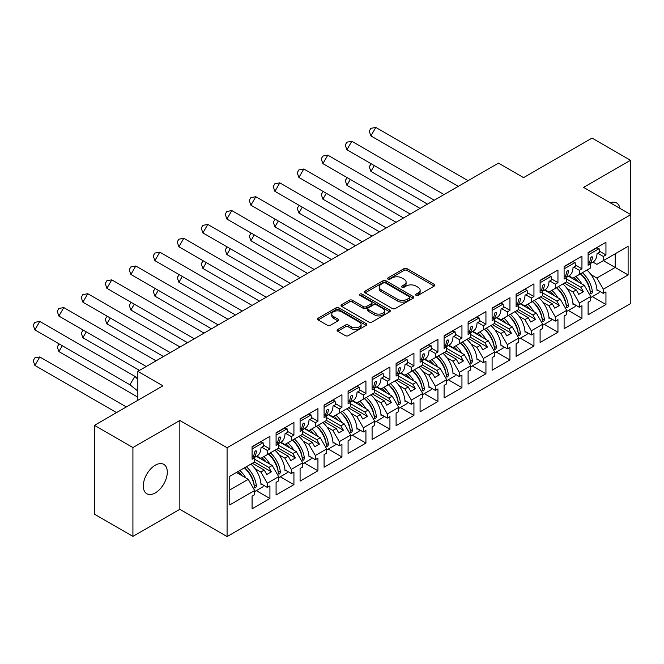 <?xml version="1.0" encoding="UTF-8"?>
<svg xmlns="http://www.w3.org/2000/svg" width="664" height="664" viewBox="0 0 664 664"><rect width="100%" height="100%" fill="white"/><g stroke="black" fill="none" stroke-linecap="round" stroke-linejoin="round"><path stroke-width="1" d="M416.054 295.339A1.494 0.863 0 0 0 418.171 295.339L434.214 286.076A2.133 1.237 0 0 0 434.845 285.205A2.133 1.237 0 0 0 434.214 284.333L407.032 268.638A2.133 1.237 0 0 0 404.011 268.638L387.967 277.901A1.494 0.863 0 0 0 387.527 278.507A1.494 0.863 0 0 0 387.967 279.121A1.494 0.863 0 0 0 390.083 279.121L392.158 277.917A6.831 3.942 0 0 1 401.828 277.917L404.086 279.229A6.831 3.942 0 0 1 406.094 282.017A6.831 3.942 0 0 1 404.086 284.806L402.01 286.01A1.494 0.863 0 0 0 401.579 286.616A1.494 0.863 0 0 0 402.01 287.23A1.494 0.863 0 0 0 404.127 287.23L406.202 286.026A6.831 3.942 0 0 1 415.871 286.026L418.137 287.338A6.831 3.942 0 0 1 420.138 290.127A6.831 3.942 0 0 1 418.137 292.915L416.054 294.119A1.494 0.863 0 0 0 415.623 294.725A1.494 0.863 0 0 0 416.054 295.339L416.054 294.119M155.301 492.912A16.973 9.802 120 0 0 166.39 477.955A16.973 9.802 120 0 0 163.792 464.36A16.973 9.802 120 0 0 155.301 465.198A16.973 9.802 120 0 0 144.213 480.155A16.973 9.802 120 0 0 146.819 493.75A16.973 9.802 120 0 0 155.301 492.912M619.919 208.371A16.973 9.802 120 0 0 616.59 202.935A16.973 9.802 120 0 0 610.216 202.769M630.493 214.48L630.493 160.29L592.031 138.087L523.564 177.612L498.481 163.137L137.838 371.35L137.838 400.309M132.916 536.396L179.844 509.305L179.844 420.47L132.916 447.561L132.916 536.396L94.454 514.185L94.454 425.358L162.921 385.825L137.838 371.35M132.916 447.561L94.454 425.358M337.719 329.493A2.133 1.237 0 0 0 337.088 330.365A2.133 1.237 0 0 0 337.719 331.236L345.338 335.644A2.133 1.237 0 0 0 348.359 335.644L366.179 325.352A2.133 1.237 0 0 0 366.81 324.48A2.133 1.237 0 0 0 366.179 323.609L338.997 307.913A2.133 1.237 0 0 0 335.976 307.913L318.156 318.205A2.133 1.237 0 0 0 317.533 319.077A2.133 1.237 0 0 0 318.156 319.948L327.369 325.269A2.133 1.237 0 0 0 330.39 325.269L338.017 320.861A2.133 1.237 0 0 0 338.64 319.99A2.133 1.237 0 0 0 338.017 319.118L333.452 316.479A5.71 3.295 0 0 1 331.776 314.147A5.71 3.295 0 0 1 335.303 311.101A5.71 3.295 0 0 1 341.528 311.814L359.423 322.148A5.71 3.295 0 0 1 361.1 324.48A5.71 3.295 0 0 1 357.572 327.526A5.71 3.295 0 0 1 351.347 326.812L348.359 325.094A2.133 1.237 0 0 0 345.338 325.094L337.719 329.493L337.719 331.236L345.338 326.871L345.338 325.094M179.844 420.47L227.08 447.744L630.8 214.655L630.8 303.481L227.08 536.57L227.08 447.744M630.493 160.29L583.565 187.381L630.8 214.655M392.308 308.528A2.133 1.237 0 0 0 395.329 308.528L413.149 298.236A2.133 1.237 0 0 0 413.78 297.364A2.133 1.237 0 0 0 413.149 296.493L385.967 280.797A2.133 1.237 0 0 0 382.945 280.797L365.125 291.089A2.133 1.237 0 0 0 364.503 291.961A2.133 1.237 0 0 0 365.125 292.832L392.308 308.528M360.51 295.663A1.494 0.863 0 0 1 362.029 295.87L362.029 294.094L389.668 310.055A2.133 1.237 0 0 1 390.291 310.926A2.133 1.237 0 0 1 389.668 311.798L371.848 322.082A2.133 1.237 0 0 1 368.827 322.082L341.645 306.386L341.645 304.643A2.133 1.237 0 0 0 341.014 305.515A2.133 1.237 0 0 0 341.645 306.386M341.645 304.643L349.272 300.244A2.133 1.237 0 0 1 352.285 300.244L363.316 306.61A2.133 1.237 0 0 0 366.337 306.61L371.392 303.689A2.133 1.237 0 0 0 372.023 302.817A2.133 1.237 0 0 0 371.392 301.946L359.913 295.314A1.494 0.863 0 0 1 359.481 294.708A1.494 0.863 0 0 1 360.403 293.911A1.494 0.863 0 0 1 362.029 294.094M268.854 453.736L271.385 452.275M254.694 459.247L268.854 467.414L272.232 465.464L256.445 456.351M292.849 439.883L295.389 438.414M278.697 445.386L292.849 453.562L296.235 451.603L280.449 442.49M316.852 426.022L319.392 424.562M302.701 431.534L316.852 439.701L320.239 437.75L304.444 428.629M340.856 412.17L343.396 410.701M326.696 417.673L340.856 425.848L344.243 423.889L328.448 414.776M364.86 398.309L367.399 396.84M350.7 403.82L364.86 411.987L368.238 410.037L352.451 400.915M388.855 384.456L391.395 382.987M374.703 389.959L388.855 398.134L392.241 396.176L376.455 387.062M412.859 370.595L415.398 369.126M398.707 376.106L412.859 384.273L416.245 382.323L400.45 373.201M436.862 356.734L439.402 355.273M422.711 362.245L436.862 370.421L440.249 368.462L424.454 359.349M460.866 342.881L463.406 341.412M446.706 348.384L460.866 356.56L464.252 354.609L448.457 345.488M484.869 329.02L487.401 327.559M470.71 334.531L484.869 342.699L488.248 340.748L472.461 331.635M508.865 315.168L511.404 313.698M494.713 320.671L508.865 328.846L512.251 326.887L496.464 317.774M532.868 301.307L535.408 299.846M518.717 306.818L532.868 314.985L536.255 313.034L520.46 303.913M556.872 287.454L559.412 285.985M542.72 292.957L556.872 301.132L560.258 299.173L544.463 290.06M580.875 273.593L583.415 272.124M566.716 279.104L580.875 287.271L584.262 285.321L568.467 276.199M560.258 299.173L566.716 310.37L555.336 316.944L548.871 305.747L552.257 303.797L540.405 296.957M544.314 324.347L557.951 332.224L557.951 319.608L555.336 321.119L555.336 316.944M557.951 332.224L540.098 342.524L540.098 329.908L542.72 328.398L542.72 324.223L531.333 330.796L524.867 319.608L528.254 317.649L516.409 310.81M520.31 338.208L533.947 346.077L533.947 333.461L531.333 334.971L531.333 330.796M533.947 346.077L516.102 356.385L516.102 343.769L518.717 342.259L518.717 338.084L507.329 344.657L500.863 333.461L504.25 331.51L492.406 324.671M496.307 352.061L509.944 359.938L509.944 347.322L507.329 348.832L507.329 344.657M509.944 359.938L492.099 370.238L492.099 357.622L494.713 356.12L494.713 351.945L483.326 358.51L476.868 347.322L480.246 345.371L468.402 338.524M472.303 365.922L485.94 373.791L485.94 361.183L483.326 362.693L483.326 358.51M485.94 373.791L468.095 384.099L468.095 371.483L470.71 369.972L470.71 365.798L459.322 372.371L452.865 361.183L456.251 359.224L444.399 352.385M448.3 379.775L461.945 387.651L461.945 375.036L459.322 376.546L459.322 372.371M461.945 387.651L444.091 397.952L444.091 385.344L446.706 383.833L446.706 379.659L435.327 386.232L428.861 375.036L432.247 373.085L420.403 366.246M424.304 393.636L437.941 401.504L437.941 388.897L435.327 390.407L435.327 386.232M437.941 401.504L420.088 411.813L420.088 399.197L422.711 397.686L422.711 393.511L411.323 400.085L404.857 388.897L408.244 386.938L396.4 380.098M400.301 407.488L413.938 415.365L413.938 402.749L411.323 404.26L411.323 400.085M413.938 415.365L396.093 425.666L396.093 413.058L398.707 411.547L398.707 407.372L387.319 413.946L380.862 402.749L384.24 400.799L372.396 393.959M376.297 421.349L389.934 429.226L389.934 416.61L387.319 418.121L387.319 413.946M389.934 429.226L372.089 439.526L372.089 426.911L374.703 425.4L374.703 421.225L363.316 427.799L356.858 416.61L360.245 414.651L348.392 407.812M352.293 435.202L365.93 443.079L365.93 430.463L363.316 431.974L363.316 427.799M365.93 443.079L348.085 453.387L348.085 440.771L350.7 439.261L350.7 435.086L339.312 441.66L332.855 430.463L336.241 428.512L324.389 421.673M328.298 449.063L341.935 456.94L341.935 444.324L339.312 445.834L339.312 441.66M341.935 456.94L324.082 467.24L324.082 454.624L326.696 453.114L326.696 448.939L315.317 455.512L308.851 444.324L312.238 442.365L300.394 435.526M304.295 462.924L317.931 470.793L317.931 458.177L315.317 459.687L315.317 455.512M317.931 470.793L300.087 481.101L300.087 468.485L302.701 466.975L302.701 462.8L291.313 469.373L284.848 458.177L288.234 456.226L276.39 449.387M280.291 476.777L293.928 484.654L293.928 472.038L291.313 473.548L291.313 469.373M293.928 484.654L276.083 494.954L276.083 482.338L278.697 480.836L278.697 476.661L267.31 483.226L260.852 472.038L264.231 470.087L252.386 463.24M256.287 490.638L269.924 498.506L269.924 485.899L267.31 487.409L267.31 483.226M269.924 498.506L252.079 508.815L252.079 496.199L254.694 494.688L254.694 490.513L229.769 504.906L229.769 476.304L254.694 461.912L254.694 457.737L252.079 459.247L252.079 446.631L269.924 436.331L269.924 448.939L267.31 450.449L267.31 454.624L278.697 448.051L278.697 443.876L276.083 445.386L276.083 432.779L293.928 422.47L293.928 435.086L291.313 436.597L291.313 440.771L302.701 434.198L302.701 430.023L300.087 431.534L300.087 418.918L317.931 408.609L317.931 421.225L315.317 422.736L315.317 426.911L326.696 420.337L326.696 416.162L324.082 417.673L324.082 405.057L341.935 394.756L341.935 407.372L339.312 408.883L339.312 413.058L350.7 406.484L350.7 402.309L348.085 403.82L348.085 391.204L365.93 380.895L365.93 393.511L363.316 395.022L363.316 399.197L374.703 392.623L374.703 388.448L372.089 389.959L372.089 377.343L389.934 367.043L389.934 379.659L387.319 381.169L387.319 385.344L398.707 378.771L398.707 374.596L396.093 376.098L396.093 363.49L413.938 353.182L413.938 365.798L411.323 367.308L411.323 371.483L422.711 364.909L422.711 360.735L420.088 362.245L420.088 349.629L437.941 339.329L437.941 351.937L435.327 353.447L435.327 357.622L446.706 351.048L446.706 346.874L444.091 348.384L444.091 335.776L461.945 325.468L461.945 338.084L459.322 339.594L459.322 343.769L470.71 337.196L470.71 333.021L468.095 334.531L468.095 321.916L485.94 311.615L485.94 324.223L483.326 325.733L483.326 329.908L494.713 323.335L494.713 319.16L492.099 320.671L492.099 308.063L509.944 297.754L509.944 310.37L507.329 311.881L507.329 316.056L518.717 309.482L518.717 305.307L516.102 306.818L516.102 294.202L533.947 283.893L533.947 296.509L531.333 298.02L531.333 302.195L542.72 295.621L542.72 291.446L540.098 292.957L540.098 280.341L557.951 270.041L557.951 282.656L555.336 284.167L555.336 288.342L566.716 281.768L566.716 277.593L564.101 279.104L564.101 266.488L581.946 256.179L581.946 268.796L579.332 270.306L579.332 274.481L590.719 267.907L590.719 263.732L588.105 265.243L588.105 252.627L605.95 242.327L605.95 254.943L603.335 256.453L603.335 260.628L628.111 246.319L628.111 274.929L603.335 289.23L596.878 278.033L615.179 267.467L615.179 253.781L628.111 246.319M592.313 296.634L605.95 304.51L605.95 291.894L603.335 293.405L603.335 289.23M605.95 304.51L588.105 314.811L588.105 302.195L590.719 300.684L590.719 296.509L579.332 303.083L572.874 291.894L576.261 289.936L564.408 283.096M568.309 310.486L581.946 318.363L581.946 305.747L579.332 307.258L579.332 303.083M581.946 318.363L564.101 328.672L564.101 316.056L566.716 314.545L566.716 310.37M267.31 454.624L260.852 458.359L256.902 456.077M255.034 468.676L260.852 472.038M264.231 470.087L266.77 474.478L271.385 471.814L268.854 467.414M272.232 465.464L278.697 476.661M291.313 440.771L284.848 444.498L280.905 442.224M279.029 454.823L284.848 458.177M288.234 456.226L290.774 460.625L295.389 457.961L292.849 453.562M296.235 451.603L302.701 462.8M315.317 426.911L308.851 430.645L304.909 428.363M303.033 440.962L308.851 444.324M312.238 442.365L314.777 446.764L319.392 444.1L316.852 439.701M320.239 437.75L326.696 448.939M339.312 413.058L332.855 416.784L328.912 414.51M327.037 427.11L332.855 430.463M336.241 428.512L338.781 432.911L343.396 430.247L340.856 425.848M344.243 423.889L350.7 435.086M363.316 399.197L356.858 402.932L352.916 400.649M351.04 413.249L356.858 416.61M360.245 414.651L362.776 419.05L367.399 416.386L364.86 411.987M368.238 410.037L374.703 421.225M387.319 385.344L380.862 389.071L376.911 386.797M375.044 399.396L380.862 402.749M384.24 400.799L386.78 405.198L391.395 402.525L388.855 398.134M392.241 396.176L398.707 407.372M411.323 371.483L404.857 375.21L400.915 372.936M399.039 385.535L404.857 388.897M408.244 386.938L410.784 391.337L415.398 388.672L412.859 384.273M416.245 382.323L422.711 393.511M435.327 357.622L428.861 361.357L424.918 359.083M423.043 371.674L428.861 375.036M432.247 373.085L434.787 377.476L439.402 374.811L436.862 370.421M440.249 368.462L446.706 379.659M459.322 343.769L452.865 347.496L448.922 345.222M447.046 357.821L452.865 361.183M456.251 359.224L458.791 363.623L463.406 360.959L460.866 356.56M464.252 354.609L470.71 365.798M483.326 329.908L476.868 333.643L472.917 331.361M471.05 343.96L476.868 347.322M480.246 345.371L482.786 349.762L487.401 347.098L484.869 342.699M488.248 340.748L494.713 351.945M507.329 316.056L500.863 319.782L496.921 317.508M495.045 330.108L500.863 333.461M504.25 331.51L506.79 335.909L511.404 333.245L508.865 328.846M512.251 326.887L518.717 338.084M531.333 302.195L524.867 305.93L520.925 303.647M519.049 316.247L524.867 319.608M528.254 317.649L530.793 322.048L535.408 319.384L532.868 314.985M536.255 313.034L542.72 324.223M555.336 288.342L548.871 292.069L544.928 289.794M543.052 302.394L548.871 305.747M552.257 303.797L554.797 308.196L559.412 305.531L556.872 301.132M579.332 274.481L572.874 278.216L568.932 275.933M567.056 288.533L572.874 291.894M576.261 289.936L578.792 294.335L583.415 291.67L580.875 287.271M584.262 285.321L590.719 296.509M628.111 274.929L603.335 260.628L596.878 264.355L592.927 262.081M591.06 274.68L596.878 278.033M179.844 509.305L227.08 536.57M229.769 489.982L248.236 479.325L236.384 472.477M248.236 479.325L254.694 490.513M588.105 262.222L590.719 263.732M599.318 251.108L605.95 254.943M597.791 253.25L603.335 256.453M588.072 284.59L588.611 284.897M596.969 289.728L603.335 293.405M564.101 276.083L566.716 277.593M575.323 264.969L581.946 268.796M573.787 267.102L579.332 270.306M564.068 298.443L564.607 298.758M572.974 303.589L579.332 307.258M252.079 456.226L254.694 457.737M263.301 445.112L269.924 448.939M261.765 447.245L267.31 450.449M252.046 478.595L252.586 478.902M260.944 483.732L267.31 487.409M276.083 442.365L278.697 443.876M287.296 431.26L293.928 435.086M285.769 433.393L291.313 436.597M276.05 464.734L276.589 465.049M284.947 469.871L291.313 473.548M300.087 428.512L302.701 430.023M311.3 417.399L317.931 421.225M309.764 419.532L315.317 422.736M300.053 450.881L300.593 451.188M308.951 456.019L315.317 459.687M324.082 414.651L326.696 416.162M335.303 403.546L341.935 407.372M333.768 405.679L339.312 408.883M324.049 437.02L324.588 437.335M332.954 442.158L339.312 445.834M348.085 400.799L350.7 402.309M359.307 389.685L365.93 393.511M357.772 391.818L363.316 395.022M348.052 423.159L348.592 423.474M356.958 428.305L363.316 431.974M372.089 386.938L374.703 388.448M383.302 375.824L389.934 379.659M381.775 377.965L387.319 381.169M372.056 409.306L372.595 409.613M380.953 414.444L387.319 418.121M396.093 373.085L398.707 374.596M407.306 361.971L413.938 365.798M405.779 364.104L411.323 367.308M396.059 395.445L396.599 395.761M404.957 400.591L411.323 404.26M420.088 359.224L422.711 360.735M431.309 348.11L437.941 351.937M429.774 350.252L435.327 353.447M420.055 381.592L420.602 381.9M428.961 386.73L435.327 390.407M444.091 345.363L446.706 346.874M455.313 334.258L461.945 338.084M453.778 336.391L459.322 339.594M444.058 367.731L444.598 368.047M452.964 372.869L459.322 376.546M468.095 331.51L470.71 333.021M479.317 320.397L485.94 324.223M477.781 322.53L483.326 325.733M468.062 353.879L468.601 354.186M476.968 359.017L483.326 362.693M492.099 317.649L494.713 319.16M503.312 306.544L509.944 310.37M501.785 308.677L507.329 311.881M492.065 340.018L492.605 340.333M500.963 345.156L507.329 348.832M516.102 303.797L518.717 305.307M527.316 292.683L533.947 296.509M525.788 294.816L531.333 298.02M516.069 326.165L516.609 326.472M524.967 331.303L531.333 334.971M540.098 289.936L542.72 291.446M551.319 278.83L557.951 282.656M549.784 280.963L555.336 284.167M540.064 312.304L540.604 312.619M548.97 317.442L555.336 321.119M566.483 281.901L583.415 291.67M542.488 295.754L559.412 305.531M518.484 309.615L535.408 319.384M494.481 323.468L511.404 333.245M470.477 337.329L487.401 347.098M446.482 351.19L463.406 360.959M422.478 365.042L439.402 374.811M398.475 378.903L415.398 388.672M374.471 392.756L391.395 402.525M350.467 406.617L367.399 416.386M326.472 420.47L343.396 430.247M302.469 434.331L319.392 444.1M278.465 448.183L295.389 457.961M254.461 462.044L271.385 471.814M416.652 295.546L418.137 294.692A6.831 3.942 0 0 0 420.138 291.903L420.138 290.127M406.094 282.017L406.094 283.794A6.831 3.942 0 0 1 404.086 286.582L402.608 287.437M434.19 286.093L407.032 270.414A2.133 1.237 0 0 0 404.011 270.414L388.564 279.328M413.124 298.252L385.967 282.573A2.133 1.237 0 0 0 382.945 282.573L365.15 292.849M409.373 297.978A1.494 0.863 0 0 0 409.812 297.364A1.494 0.863 0 0 0 409.373 296.758L385.51 282.98A1.494 0.863 0 0 0 383.402 282.98L381.211 284.242A6.831 3.942 0 0 0 379.21 287.031A6.831 3.942 0 0 0 381.211 289.819L397.52 299.24A6.831 3.942 0 0 0 407.181 299.24L409.373 297.978L409.373 299.754A1.494 0.863 0 0 0 409.812 299.14L409.812 297.364M379.21 287.031L379.21 288.807A6.831 3.942 0 0 0 381.211 291.596L381.211 289.819M409.373 299.754L407.181 301.016A6.831 3.942 0 0 1 397.52 301.016L381.211 291.596M341.669 306.403L349.272 302.02L349.272 300.244M372.023 302.817L372.023 304.593A2.133 1.237 0 0 1 371.392 305.465L366.337 308.387A2.133 1.237 0 0 1 363.316 308.387L352.285 302.02A2.133 1.237 0 0 0 349.272 302.02M362.029 295.87L389.635 311.814M374.753 313.209A5.71 3.295 0 0 0 380.978 313.923A5.71 3.295 0 0 0 384.506 310.877A5.71 3.295 0 0 0 382.829 308.544L376.529 304.909A2.133 1.237 0 0 0 373.508 304.909L368.445 307.83A2.133 1.237 0 0 0 367.823 308.702A2.133 1.237 0 0 0 368.445 309.573L374.753 313.209L374.753 314.985A5.71 3.295 0 0 0 380.978 315.707A5.71 3.295 0 0 0 384.506 312.653L384.506 310.877M367.823 308.702L367.823 310.478A2.133 1.237 0 0 0 368.445 311.35L368.445 309.573M374.753 314.985L368.445 311.35M361.1 324.48L361.1 326.256A5.71 3.295 0 0 1 357.572 329.303A5.71 3.295 0 0 1 351.347 328.589L348.359 326.871A2.133 1.237 0 0 0 345.338 326.871M331.776 314.147L331.776 315.923A5.71 3.295 0 0 0 333.452 318.255L333.452 316.479M337.993 320.878L333.452 318.255M366.154 325.368L338.997 309.69A2.133 1.237 0 0 0 335.976 309.69L318.189 319.965M371.226 163.8L369.226 166.697L370.91 171.436L427.5 204.114M374.297 165.577L370.91 171.436M575.854 276.49A19.364 11.18 60 0 1 581.855 283.926M578.103 281.768A16.102 9.296 -120 0 0 573.904 277.618M586.934 270.099A19.364 11.18 60 0 1 597.019 290.641L597.791 290.201M590.105 291.006L590.097 290.824A16.102 9.296 -120 0 0 580.444 273.842M582.394 272.713A19.364 11.18 -120 0 1 592.413 292.069C591.84 294.003 591.176 294.384 590.412 293.222A19.364 11.18 -120 0 0 580.394 273.875M590.777 293.911L590.412 293.222M599.293 291.073A19.364 11.18 60 0 1 599.086 292.724L590.719 297.555M458.276 186.343L370.91 135.904L369.226 131.165L370.861 128.343L375.807 127.43L370.91 135.904M468.07 180.691L375.807 127.43M590.396 263.542L593.018 262.031A19.364 11.18 -120 0 0 597.019 253.689L599.326 252.362A19.364 11.18 -120 0 0 599.086 248.668L596.82 247.863L588.105 252.893M589.217 262.861A19.364 11.18 60 0 0 590.412 258.578C591.176 256.76 591.84 256.379 592.413 257.424A19.364 11.18 60 0 1 590.072 263.359M592.188 256.819L592.413 257.424L591.516 256.868M588.105 255.001L599.086 248.668M347.222 177.661L345.222 180.558L346.907 185.297L403.504 217.966M350.293 179.438L346.907 185.297M551.85 290.351A19.364 11.18 60 0 1 557.851 297.787M554.1 295.621A16.102 9.296 -120 0 0 549.908 291.471M562.931 283.951A19.364 11.18 60 0 1 573.015 304.502L573.787 304.054M566.101 304.867L566.093 304.685A16.102 9.296 -120 0 0 556.44 287.695M558.391 286.574A19.364 11.18 -120 0 1 568.409 305.93C567.844 307.855 567.172 308.245 566.409 307.083A19.364 11.18 -120 0 0 556.39 287.728M566.774 307.772L566.409 307.083M575.29 304.925A19.364 11.18 60 0 1 575.082 306.585L566.716 311.408M323.219 191.514L321.218 194.411L322.903 199.15L379.501 231.827M326.29 193.29L322.903 199.15M527.847 304.203A19.364 11.18 60 0 1 533.848 311.648M530.096 309.482A16.102 9.296 -120 0 0 525.905 305.332M538.927 297.812A19.364 11.18 60 0 1 549.02 318.363L549.784 317.915M542.098 318.72L542.098 318.537A16.102 9.296 -120 0 0 532.445 301.556M534.387 300.427A19.364 11.18 -120 0 1 544.405 319.782C543.841 321.716 543.177 322.098 542.405 320.944A19.364 11.18 -120 0 0 532.387 301.589M542.77 321.625L542.405 320.944M551.286 318.786A19.364 11.18 60 0 1 551.078 320.438L542.72 325.269M299.223 205.375L297.223 208.272L298.908 213.011L355.497 245.688M302.294 207.151L298.908 213.011M503.851 318.064A19.364 11.18 60 0 1 509.844 325.501M506.101 323.335A16.102 9.296 -120 0 0 501.901 319.185M514.924 311.665A19.364 11.18 60 0 1 525.016 332.216L525.788 331.776M518.094 332.581L518.094 332.398A16.102 9.296 -120 0 0 508.441 315.408M510.384 314.288A19.364 11.18 -120 0 1 520.41 333.643C519.837 335.569 519.173 335.959 518.41 334.797A19.364 11.18 -120 0 0 508.383 315.442M518.767 335.486L518.41 334.797M527.291 332.639A19.364 11.18 60 0 1 527.075 334.299L518.717 339.121M275.22 219.236L273.219 222.125L274.904 226.872L331.494 259.541M278.291 221.004L274.904 226.872M479.848 331.917A19.364 11.18 60 0 1 485.841 339.362M482.097 337.196A16.102 9.296 -120 0 0 477.897 333.046M490.92 325.526A19.364 11.18 60 0 1 501.013 346.077L501.785 345.629M494.099 346.434L494.091 346.251A16.102 9.296 -120 0 0 484.438 329.269M486.388 328.149A19.364 11.18 -120 0 1 496.406 347.504C495.834 349.43 495.17 349.812 494.406 348.658A19.364 11.18 -120 0 0 484.388 329.303M494.771 349.339L494.406 348.658M503.287 346.5A19.364 11.18 60 0 1 503.08 348.152L494.713 352.982M251.216 233.089L249.216 235.986L250.901 240.725L307.498 273.402M254.287 234.865L250.901 240.725M455.844 345.778A19.364 11.18 60 0 1 461.845 353.215M458.094 351.048A16.102 9.296 -120 0 0 453.894 346.898M466.925 339.379A19.364 11.18 60 0 1 477.009 359.929L477.781 359.49M470.095 360.295L470.087 360.112A16.102 9.296 -120 0 0 460.434 343.13M462.385 342.002A19.364 11.18 -120 0 1 472.403 361.357C471.83 363.283 471.166 363.673 470.402 362.511A19.364 11.18 -120 0 0 460.384 343.155M470.768 363.2L470.402 362.511M479.284 360.353A19.364 11.18 60 0 1 479.076 362.013L470.71 366.843M434.273 200.204L346.907 149.765L345.222 145.026L346.857 142.196L351.804 141.283L346.907 149.765M444.067 194.552L351.804 141.283M566.392 277.403L569.015 275.884A19.364 11.18 -120 0 0 573.015 267.55L575.323 266.214A19.364 11.18 -120 0 0 575.082 262.521L572.816 261.724L564.101 266.754M565.213 276.722A19.364 11.18 60 0 0 566.409 272.439C567.172 270.621 567.836 270.24 568.409 271.277A19.364 11.18 60 0 1 566.068 277.22M568.185 270.671L568.409 271.277L567.512 270.729M564.101 268.862L575.082 262.521M410.269 214.065L322.903 163.618L321.218 158.879L322.853 156.057L327.8 155.144L322.903 163.618M420.063 208.405L327.8 155.144M542.388 291.255L545.011 289.745A19.364 11.18 -120 0 0 549.02 281.403L551.327 280.075A19.364 11.18 -120 0 0 551.078 276.382L548.813 275.577L540.098 280.615M541.21 290.575A19.364 11.18 60 0 0 542.405 286.292C543.169 284.482 543.841 284.092 544.405 285.138A19.364 11.18 60 0 1 542.065 291.073M544.181 284.532L544.405 285.138L543.509 284.582M540.098 282.715L551.078 276.382M386.274 227.918L298.908 177.479L297.223 172.74L298.85 169.909L303.805 168.996L298.908 177.479M396.059 222.266L303.805 168.996M518.385 305.116L521.016 303.597A19.364 11.18 -120 0 0 525.016 295.264L527.324 293.928A19.364 11.18 -120 0 0 527.075 290.234L524.817 289.438L516.102 294.467M517.206 304.436A19.364 11.18 60 0 0 518.41 300.153C519.173 298.335 519.837 297.953 520.41 298.999A19.364 11.18 60 0 1 518.069 304.934M520.178 298.393L520.41 298.999L519.505 298.443M516.102 296.576L527.075 290.234M362.27 241.779L274.904 191.34L273.219 186.592L274.846 183.77L279.801 182.857L274.904 191.34M372.064 236.127L279.801 182.857M494.381 318.969L497.012 317.458A19.364 11.18 -120 0 0 501.013 309.117L503.32 307.789A19.364 11.18 -120 0 0 503.08 304.095L500.814 303.299L492.099 308.328M493.211 318.297A19.364 11.18 60 0 0 494.406 314.006C495.17 312.196 495.834 311.806 496.406 312.852A19.364 11.18 60 0 1 494.066 318.786M496.182 312.246L496.406 312.852L495.51 312.304M492.099 310.437L503.08 304.095M338.267 255.632L250.901 205.193L249.216 200.453L250.851 197.623L255.798 196.718L250.901 205.193M348.06 249.979L255.798 196.718M470.386 332.83L473.009 331.311A19.364 11.18 -120 0 0 477.009 322.978L479.317 321.642A19.364 11.18 -120 0 0 479.076 317.948L476.81 317.151L468.095 322.181M469.207 332.149A19.364 11.18 60 0 0 470.402 327.867C471.166 326.049 471.83 325.667 472.403 326.713A19.364 11.18 60 0 1 470.062 332.647M472.179 326.107L472.403 326.713L471.506 326.157M468.095 324.289L479.076 317.948M227.212 246.95L225.212 249.838L226.897 254.586L283.495 287.255M230.283 248.718L226.897 254.586M431.841 359.639A19.364 11.18 60 0 1 437.842 367.076M434.09 364.909A16.102 9.296 -120 0 0 429.899 360.759M442.921 353.24A19.364 11.18 60 0 1 453.006 373.791L453.778 373.342M446.092 374.156L446.084 373.973A16.102 9.296 -120 0 0 436.431 356.983M438.381 355.862A19.364 11.18 -120 0 1 448.399 375.218C447.835 377.144 447.162 377.526 446.399 376.372A19.364 11.18 -120 0 0 436.381 357.016M446.764 377.052L446.399 376.372M455.28 374.214A19.364 11.18 60 0 1 455.072 375.865L446.706 380.696M314.263 269.493L226.897 219.054L225.212 214.306L226.847 211.484L231.794 210.571L226.897 219.054M324.057 263.84L231.794 210.571M446.382 346.691L449.005 345.172A19.364 11.18 -120 0 0 453.006 336.839L455.321 335.503A19.364 11.18 -120 0 0 455.072 331.809L452.806 331.012L444.091 336.042M445.204 346.01A19.364 11.18 60 0 0 446.399 341.719C447.162 339.91 447.835 339.52 448.399 340.566A19.364 11.18 60 0 1 446.059 346.5M448.175 339.96L448.399 340.566L447.503 340.018M444.091 338.15L455.072 331.809M203.209 260.803L201.209 263.699L202.902 268.439L259.491 301.116M206.28 262.579L202.902 268.439M407.837 373.492A19.364 11.18 60 0 1 413.838 380.928M410.086 378.771A16.102 9.296 -120 0 0 405.895 374.62M418.918 367.101A19.364 11.18 60 0 1 429.01 387.643L429.774 387.203M422.088 388.008L422.088 387.826A16.102 9.296 -120 0 0 412.435 370.844M414.377 369.715A19.364 11.18 -120 0 1 424.396 389.071C423.831 391.005 423.167 391.387 422.395 390.224A19.364 11.18 -120 0 0 412.377 370.869M422.76 390.913L422.395 390.224M431.285 388.067A19.364 11.18 60 0 1 431.069 389.726L422.711 394.557M290.259 283.345L202.902 232.906L201.209 228.167L202.844 225.337L207.79 224.432L202.902 232.906M300.053 277.693L207.79 224.432M422.379 360.544L425.001 359.033A19.364 11.18 -120 0 0 429.01 350.692L431.318 349.364A19.364 11.18 -120 0 0 431.069 345.662L428.803 344.865L420.088 349.895M421.2 359.863A19.364 11.18 60 0 0 422.395 355.58C423.159 353.763 423.831 353.381 424.396 354.427A19.364 11.18 60 0 1 422.055 360.361M424.171 353.821L424.396 354.427L423.499 353.87M420.088 352.003L431.069 345.662M179.214 274.664L177.213 277.56L178.898 282.3L235.488 314.968M182.285 276.431L178.898 282.3M383.842 387.353A19.364 11.18 60 0 1 389.834 394.789M386.091 392.623A16.102 9.296 -120 0 0 381.891 388.473M394.914 380.953A19.364 11.18 60 0 1 405.007 401.504L405.779 401.056M398.093 401.869L398.085 401.687A16.102 9.296 -120 0 0 388.432 384.697M390.374 383.576A19.364 11.18 -120 0 1 400.4 402.932C399.828 404.857 399.164 405.239 398.4 404.086A19.364 11.18 -120 0 0 388.374 384.73M398.757 404.774L398.4 404.086M407.281 401.927A19.364 11.18 60 0 1 407.073 403.579L398.707 408.41M266.264 297.206L178.898 246.767L177.213 242.028L178.84 239.198L183.795 238.285L178.898 246.767M276.05 291.554L183.795 238.285M398.375 374.405L401.006 372.886A19.364 11.18 -120 0 0 405.007 364.553L407.314 363.216A19.364 11.18 -120 0 0 407.073 359.523L404.808 358.726L396.093 363.756M397.197 373.724A19.364 11.18 60 0 0 398.4 369.433C399.164 367.624 399.828 367.233 400.4 368.279A19.364 11.18 60 0 1 398.06 374.214M400.168 367.673L400.4 368.279L399.496 367.731M396.093 365.864L407.073 359.523M155.21 288.516L153.21 291.413L154.895 296.152L211.484 328.829M158.281 290.292L154.895 296.152M359.838 401.205A19.364 11.18 60 0 1 365.839 408.642M362.087 406.484A16.102 9.296 -120 0 0 357.888 402.334M370.919 394.814A19.364 11.18 60 0 1 381.003 415.357L381.775 414.917M374.089 415.722L374.081 415.539A16.102 9.296 -120 0 0 364.428 398.558M366.379 397.429A19.364 11.18 -120 0 1 376.397 416.784C375.824 418.718 375.16 419.1 374.396 417.938A19.364 11.18 -120 0 0 364.378 398.591M374.762 418.627L374.396 417.938M383.277 415.788A19.364 11.18 60 0 1 383.07 417.44L374.703 422.271M242.26 311.059L154.895 260.62L153.21 255.881L154.845 253.059L159.792 252.146L154.895 260.62M252.054 305.407L159.792 252.146M374.371 388.257L377.003 386.747A19.364 11.18 -120 0 0 381.003 378.405L383.311 377.077A19.364 11.18 -120 0 0 383.07 373.384L380.804 372.579L372.089 377.608M373.201 387.577A19.364 11.18 60 0 0 374.396 383.294C375.16 381.476 375.824 381.094 376.397 382.14A19.364 11.18 60 0 1 374.056 388.075M376.173 381.534L376.397 382.14L375.5 381.584M372.089 379.717L383.07 373.384M131.206 302.377L129.206 305.274L130.891 310.013L187.489 342.69M134.277 304.153L130.891 310.013M335.835 415.066A19.364 11.18 60 0 1 341.836 422.503M338.084 420.337A16.102 9.296 -120 0 0 333.884 416.187M346.915 408.667A19.364 11.18 60 0 1 357 429.218L357.772 428.77M350.086 429.583L350.077 429.401A16.102 9.296 -120 0 0 340.424 412.41M342.375 411.29A19.364 11.18 -120 0 1 352.393 430.645C351.829 432.571 351.156 432.961 350.393 431.799A19.364 11.18 -120 0 0 340.375 412.444M350.758 432.488L350.393 431.799M359.274 429.641A19.364 11.18 60 0 1 359.066 431.301L350.7 436.124M218.257 324.92L130.891 274.481L129.206 269.742L130.841 266.911L135.788 265.998L130.891 274.481M228.051 319.268L135.788 265.998M350.376 402.118L352.999 400.599A19.364 11.18 -120 0 0 357 392.266L359.307 390.93A19.364 11.18 -120 0 0 359.066 387.236L356.8 386.44L348.085 391.469M349.198 401.438A19.364 11.18 60 0 0 350.393 397.155C351.156 395.337 351.82 394.955 352.393 395.993A19.364 11.18 60 0 1 350.053 401.936M352.169 395.387L352.393 395.993L351.497 395.445M348.085 393.578L359.066 387.236M107.203 316.23L105.203 319.127L106.887 323.866L163.485 356.543M110.274 318.006L106.887 323.866M311.831 428.919A19.364 11.18 60 0 1 317.832 436.364M314.08 434.198A16.102 9.296 -120 0 0 309.889 430.048M322.911 422.528A19.364 11.18 60 0 1 333.004 443.079L333.768 442.631M326.082 443.436L326.074 443.253A16.102 9.296 -120 0 0 316.429 426.271M318.371 425.151A19.364 11.18 -120 0 1 328.389 444.498C327.825 446.432 327.153 446.814 326.389 445.66A19.364 11.18 -120 0 0 316.371 426.305M326.754 446.341L326.389 445.66M335.27 443.502A19.364 11.18 60 0 1 335.063 445.154L326.696 449.984M194.253 338.781L106.887 288.334L105.203 283.594L106.838 280.772L111.784 279.859L106.887 288.334M204.047 333.12L111.784 279.859M326.373 415.971L328.995 414.461A19.364 11.18 -120 0 0 333.004 406.119L335.312 404.791A19.364 11.18 -120 0 0 335.063 401.097L332.797 400.292L324.082 405.33M325.194 415.291A19.364 11.18 60 0 0 326.389 411.008C327.153 409.198 327.825 408.808 328.389 409.854A19.364 11.18 60 0 1 326.049 415.788M328.165 409.248L328.389 409.854L327.493 409.298M324.082 407.43L335.063 401.097M83.199 330.091L81.207 332.988L82.892 337.727L139.482 370.404M86.27 331.867L82.892 337.727M287.836 442.78A19.364 11.18 60 0 1 293.828 450.217M290.085 448.051A16.102 9.296 -120 0 0 285.885 443.901M298.908 436.381A19.364 11.18 60 0 1 309.001 456.932L309.764 456.492M302.078 457.297L302.078 457.114A16.102 9.296 -120 0 0 292.426 440.132M294.368 439.004A19.364 11.18 -120 0 1 304.386 458.359C303.822 460.285 303.157 460.675 302.386 459.513A19.364 11.18 -120 0 0 292.368 440.157M302.751 460.202L302.386 459.513M311.275 457.355A19.364 11.18 60 0 1 311.059 459.015L302.701 463.837M170.258 352.634L82.892 302.195L81.207 297.455L82.834 294.625L87.781 293.712L82.892 302.195M180.044 346.981L87.781 293.712M302.369 429.832L304.992 428.313A19.364 11.18 -120 0 0 309.001 419.98L311.308 418.644A19.364 11.18 -120 0 0 311.059 414.95L308.793 414.153L300.087 419.183M301.19 429.151A19.364 11.18 60 0 0 302.386 424.869C303.157 423.051 303.822 422.669 304.386 423.715A19.364 11.18 60 0 1 302.054 429.649M304.162 423.109L304.386 423.715L303.489 423.159M300.087 421.291L311.059 414.95M59.204 343.952L57.204 346.84L58.889 351.588L137.838 397.163M62.275 345.72L58.889 351.588M263.832 456.633A19.364 11.18 60 0 1 269.825 464.078M266.081 461.912A16.102 9.296 -120 0 0 261.882 457.762M274.904 450.242A19.364 11.18 60 0 1 284.997 470.793L285.769 470.344M278.083 471.149L278.075 470.967A16.102 9.296 -120 0 0 268.422 453.985M270.373 452.865A19.364 11.18 -120 0 1 280.391 472.22C279.818 474.146 279.154 474.528 278.39 473.374A19.364 11.18 -120 0 0 268.372 454.018M278.747 474.054L278.39 473.374M287.271 471.216A19.364 11.18 60 0 1 287.064 472.868L278.697 477.698M146.254 366.495L58.889 316.056L57.204 311.308L58.83 308.486L63.785 307.573L58.889 316.056M156.04 360.842L63.785 307.573M278.365 443.685L280.996 442.174A19.364 11.18 -120 0 0 284.997 433.833L287.304 432.505A19.364 11.18 -120 0 0 287.064 428.811L284.798 428.014L276.083 433.044M277.187 443.012A19.364 11.18 60 0 0 278.39 438.721C279.154 436.912 279.818 436.522 280.391 437.568A19.364 11.18 60 0 1 278.05 443.502M280.166 436.962L280.391 437.568L279.494 437.02M276.083 435.152L287.064 428.811M39.782 356.958L34.885 365.441L33.2 360.701L34.835 357.871L39.782 356.958L126.351 406.941M34.885 365.441L116.557 412.593M239.828 470.494A19.364 11.18 60 0 1 245.829 477.931M242.078 475.764A16.102 9.296 -120 0 0 237.878 471.614M250.909 464.094A19.364 11.18 60 0 1 260.993 484.645L261.765 484.205M254.08 485.01L254.071 484.828A16.102 9.296 -120 0 0 244.418 467.846M246.369 466.717A19.364 11.18 -120 0 1 256.387 486.073C255.814 487.999 255.15 488.389 254.387 487.227A19.364 11.18 -120 0 0 244.369 467.871M254.752 487.916L254.387 487.227M263.268 485.069A19.364 11.18 60 0 1 263.06 486.729L254.694 491.559M137.838 391.03L129.945 384.788L34.885 329.908L33.2 325.169L34.835 322.339L39.782 321.434L34.885 329.908M129.945 384.788L134.842 376.314L39.782 321.434M137.838 379.293L134.842 376.314L137.838 378.032M254.37 457.546L256.993 456.027A19.364 11.18 -120 0 0 260.993 447.694L263.301 446.357A19.364 11.18 -120 0 0 263.06 442.664L260.794 441.867L252.079 446.897M253.191 456.865A19.364 11.18 60 0 0 254.387 452.582C255.15 450.765 255.814 450.383 256.387 451.429A19.364 11.18 60 0 1 254.046 457.363M256.163 450.823L256.387 451.429L255.491 450.873M252.079 449.005L263.06 442.664M418.137 294.692L418.137 292.915M402.01 287.23L402.01 286.01M404.086 286.582L404.086 284.806M387.967 279.121L387.967 277.901M404.011 270.414L404.011 268.638M407.032 270.414L407.032 268.638M434.214 286.076L434.214 284.333M365.125 292.832L365.125 291.089M382.945 282.573L382.945 280.797M385.967 282.573L385.967 280.797M413.149 298.236L413.149 296.493M397.52 301.016L397.52 299.24M407.181 301.016L407.181 299.24M352.285 302.02L352.285 300.244M363.316 308.387L363.316 306.61M366.337 308.387L366.337 306.61M371.392 305.465L371.392 303.689M389.668 311.798L389.668 310.055M348.359 326.871L348.359 325.094M351.347 328.589L351.347 326.812M338.017 320.861L338.017 319.118M318.156 319.948L318.156 318.205M335.976 309.69L335.976 307.913M338.997 309.69L338.997 307.913M366.179 325.352L366.179 323.609M592.413 292.069L590.097 290.824M568.409 305.93L566.093 304.685M544.405 319.782L542.098 318.537M520.41 333.643L518.094 332.398M496.406 347.504L494.091 346.251M472.403 361.357L470.087 360.112M448.399 375.218L446.084 373.973M424.396 389.071L422.088 387.826M400.4 402.932L398.085 401.687M376.397 416.784L374.081 415.539M352.393 430.645L350.077 429.401M328.389 444.498L326.074 443.253M304.386 458.359L302.078 457.114M280.391 472.22L278.075 470.967M256.387 486.073L254.071 484.828"/></g></svg>

